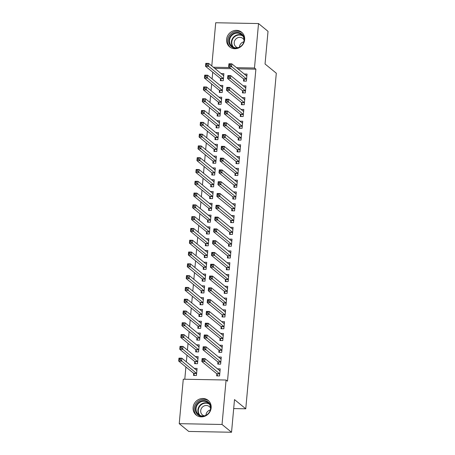 <?xml version="1.0" encoding="UTF-8"?>
<svg xmlns="http://www.w3.org/2000/svg" width="455" height="455" viewBox="0 0 455 455"><rect width="100%" height="100%" fill="white"/><g stroke="black" fill="none" stroke-linecap="round" stroke-linejoin="round"><path stroke-width="0.68" d="M244.654 39.716A9.47 8.781 129.3 0 1 238.972 47.82A9.47 8.781 129.3 0 1 229.633 46.871A9.47 8.781 129.3 0 1 226.607 39.375A9.47 8.781 129.3 0 1 232.289 31.264A9.47 8.781 129.3 0 1 241.628 32.22A9.47 8.781 129.3 0 1 244.654 39.716M211.154 407.851A9.47 8.781 129.3 0 1 205.467 415.955A9.47 8.781 129.3 0 1 196.128 415.005A9.47 8.781 129.3 0 1 193.102 407.509A9.47 8.781 129.3 0 1 198.784 399.405A9.47 8.781 129.3 0 1 208.128 400.354A9.47 8.781 129.3 0 1 211.154 407.851M212.73 72.191L212.121 78.886M211.655 83.987L211.046 90.676M210.585 95.778L209.971 102.466M209.51 107.568L208.902 114.256M208.435 119.358L207.827 126.052M207.361 131.154L206.752 137.842M206.291 142.944L205.683 149.632M205.216 154.734L204.608 161.423M204.141 166.524L203.533 173.219M203.072 178.32L202.464 185.009M201.997 190.11L201.389 196.799M200.922 201.901L200.314 208.589M199.853 213.691L199.244 220.385M198.778 225.487L198.17 232.175M197.703 237.277L197.095 243.965M196.634 249.067L196.025 255.755M195.559 260.857L194.95 267.551M194.484 272.653L193.875 279.342M193.415 284.443L192.806 291.132M192.34 296.233L191.731 302.922M191.265 308.024L190.656 314.718M190.196 319.82L189.587 326.508M189.121 331.61L188.512 338.298M188.046 343.4L187.437 350.088M186.977 355.19L186.362 361.884M185.902 366.986L184.787 379.242M211.785 65.941L215.715 22.75L258.525 23.558L254.481 68.011L236.509 67.676M258.525 23.558L268.023 31.332L265.049 63.996L276.304 73.215L245.763 408.806L234.507 399.587L231.538 432.25L188.728 431.442L179.23 423.668L183.274 379.214L226.084 380.016L222.04 424.475L179.23 423.668M233.688 408.579L245.763 408.806M219.464 90.545L219.287 92.45L222.182 92.507L222.825 85.432L220.055 85.381M242.6 90.977L242.43 92.888L245.319 92.945L245.962 85.87L243.192 85.813M217.314 114.125L217.143 116.036L220.032 116.088L220.681 109.012L217.905 108.961M240.456 114.563L240.28 116.469L243.175 116.525L243.817 109.45L241.048 109.399M215.169 137.711L214.993 139.617L217.888 139.674L218.531 132.598L215.761 132.547M238.306 138.144L238.136 140.055L241.031 140.112L241.673 133.036L238.898 132.979M213.025 161.292L212.849 163.203L215.744 163.254L216.387 156.179L213.617 156.128M236.162 161.73L235.991 163.641L238.881 163.692L239.523 156.617L236.754 156.565M210.875 184.878L210.705 186.783L213.594 186.84L214.237 179.765L211.467 179.714M234.018 185.31L233.842 187.221L236.737 187.278L237.379 180.203L234.609 180.146M208.731 208.458L208.555 210.369L211.45 210.42L212.093 203.345L209.323 203.294M231.868 208.896L231.697 210.807L234.587 210.858L235.235 203.783L232.46 203.732M206.581 232.044L206.411 233.95L209.306 234.006L209.948 226.931L207.173 226.88M229.724 232.477L229.548 234.388L232.442 234.444L233.085 227.369L230.315 227.318M204.437 255.625L204.267 257.536L207.156 257.587L207.798 250.517L205.029 250.46M227.58 256.063L227.403 257.974L230.298 258.025L230.941 250.95L228.171 250.898M202.293 279.211L202.117 281.116L205.012 281.173L205.654 274.098L202.885 274.046M225.43 279.643L225.259 281.554L228.148 281.611L228.797 274.536L226.021 274.484M200.143 302.791L199.972 304.702L202.862 304.759L203.51 297.684L200.735 297.627M223.286 303.229L223.109 305.14L226.004 305.191L226.647 298.116L223.877 298.065M197.999 326.377L197.823 328.283L200.718 328.339L201.36 321.264L198.59 321.213M221.141 326.815L220.965 328.72L223.86 328.777L224.503 321.702L221.733 321.651M195.855 349.958L195.678 351.869L198.573 351.925L199.216 344.85L196.446 344.793M218.992 350.396L218.821 352.307L221.71 352.358L222.353 345.282L219.583 345.231M193.705 373.544L193.534 375.449L196.423 375.506L197.072 368.431L194.296 368.379M216.847 373.982L216.671 375.887L219.566 375.944L220.209 368.868L217.439 368.817M226.084 380.016L227.494 381.171L255.886 69.166L237.919 68.824M231.066 68.694L214.777 68.386M217.922 362.186L217.746 364.097L220.641 364.148L221.284 357.078L218.508 357.021M194.78 361.753L194.603 363.659L197.498 363.716L198.141 356.64L195.371 356.589M220.066 338.605L219.89 340.511L222.785 340.567L223.428 333.492L220.658 333.441M196.924 338.167L196.753 340.078L199.643 340.13L200.291 333.054L197.515 333.003M222.211 315.019L222.04 316.93L224.929 316.981L225.578 309.906L222.802 309.855M199.074 314.587L198.898 316.492L201.792 316.549L202.435 309.474L199.665 309.423M224.361 291.439L224.184 293.344L227.079 293.401L227.722 286.326L224.952 286.275M201.218 291.001L201.047 292.912L203.937 292.963L204.579 285.888L201.81 285.837M226.505 267.853L226.328 269.764L229.223 269.815L229.866 262.74L227.096 262.689M203.362 267.421L203.192 269.326L206.081 269.383L206.729 262.308L203.954 262.256M228.649 244.272L228.478 246.178L231.368 246.235L232.016 239.159L229.24 239.108M205.512 243.835L205.336 245.745L208.231 245.797L208.873 238.721L206.104 238.67M230.799 220.686L230.622 222.597L233.517 222.649L234.16 215.573L231.39 215.522M207.656 220.254L207.486 222.159L210.375 222.216L211.018 215.141L208.248 215.09M232.943 197.106L232.772 199.011L235.662 199.068L236.304 191.993L233.534 191.942M209.806 196.668L209.63 198.579L212.525 198.63L213.167 191.555L210.392 191.504M235.087 173.52L234.917 175.431L237.806 175.482L238.454 168.407L235.679 168.356M211.95 173.082L211.774 174.993L214.669 175.05L215.312 167.975L212.542 167.923M237.237 149.94L237.061 151.845L239.956 151.902L240.598 144.826L237.828 144.775M214.095 149.502L213.924 151.413L216.813 151.464L217.456 144.389L214.686 144.337M239.381 126.353L239.211 128.264L242.1 128.316L242.743 121.24L239.973 121.189M216.244 125.916L216.068 127.827L218.963 127.883L219.606 120.808L216.836 120.751M241.531 102.773L241.355 104.678L244.25 104.735L244.892 97.66L242.117 97.609M218.389 102.335L218.212 104.246L221.107 104.297L221.75 97.222L218.98 97.171M243.675 79.187L243.499 81.098L246.394 81.149L247.037 74.074L244.267 74.023M220.533 78.749L220.362 80.66L223.251 80.717L223.9 73.642L221.124 73.585M229.661 67.545L213.372 67.238M231.538 432.25L222.04 424.475M255.886 69.166L254.481 68.011M219.156 370.222L220.083 370.239M217.626 375.904L216.802 373.868A1.211 0.37 91.1 0 0 216.677 373.674L201.832 361.52L202.105 358.574L204.995 358.625L219.839 370.779A1.211 0.37 91.1 0 0 219.924 370.814A1.211 0.37 91.1 0 0 219.975 370.802L220.038 370.774M203.59 359.12L204.995 358.625L204.727 361.571L201.832 361.52L202.327 360.275L203.482 360.297L203.59 359.12L202.435 359.097L202.327 360.275M219.737 374.033L219.691 373.919A1.211 0.37 91.1 0 0 219.572 373.731L203.482 360.297M202.105 358.574L202.435 359.097M196.947 369.801L196.014 369.784M196.896 370.342L196.839 370.37A1.211 0.37 -88.9 0 1 196.782 370.381A1.211 0.37 -88.9 0 1 196.696 370.347L181.858 358.187L181.585 361.139L178.696 361.082L193.54 373.236A1.211 0.37 -88.9 0 1 193.659 373.43L194.484 375.472M179.185 359.842L178.696 361.082L178.963 358.136L181.858 358.187L179.293 358.659L179.185 359.842L180.345 359.865L180.453 358.682M180.345 359.865L196.429 373.293A1.211 0.37 -88.9 0 1 196.554 373.487L196.6 373.595M179.293 358.659L178.963 358.136M220.226 358.426L221.158 358.449M218.701 364.114L217.877 362.078A1.211 0.37 91.1 0 0 217.752 361.884L202.907 349.73L203.175 346.778L206.069 346.835L220.914 358.989A1.211 0.37 91.1 0 0 220.993 359.023A1.211 0.37 91.1 0 0 221.05 359.012L221.107 358.984M204.665 347.33L206.069 346.835L205.802 349.781L202.907 349.73L203.396 348.485L204.557 348.507L204.665 347.33L203.504 347.307L203.396 348.485M220.811 362.243L220.766 362.129A1.211 0.37 91.1 0 0 220.641 361.935L204.557 348.507M203.175 346.778L203.504 347.307M221.301 346.636L222.233 346.653M219.771 352.324L218.946 350.282A1.211 0.37 91.1 0 0 218.827 350.088L203.982 337.934L204.249 334.988L207.144 335.045L221.983 347.199A1.211 0.37 91.1 0 0 222.068 347.233A1.211 0.37 91.1 0 0 222.125 347.222L222.182 347.193M205.734 335.534L207.144 335.045L206.871 337.991L203.982 337.934L204.471 336.694L205.632 336.717L205.734 335.534L204.579 335.517L204.471 336.694M221.886 350.452L221.841 350.339A1.211 0.37 91.1 0 0 221.716 350.145L205.632 336.717M204.249 334.988L204.579 335.517M198.016 358.011L197.089 357.994M197.97 358.546L197.908 358.574A1.211 0.37 -88.9 0 1 197.857 358.586A1.211 0.37 -88.9 0 1 197.771 358.551L182.927 346.397L182.66 349.349L179.77 349.292L194.609 361.446A1.211 0.37 -88.9 0 1 194.734 361.64L195.559 363.676M180.26 348.047L179.77 349.292L180.038 346.346L182.927 346.397L180.368 346.869L180.26 348.047L181.414 348.069L181.522 346.892M181.414 348.069L197.504 361.503A1.211 0.37 -88.9 0 1 197.629 361.697L197.675 361.805M180.368 346.869L180.038 346.346M199.091 346.221L198.158 346.198M199.04 346.755L198.983 346.784A1.211 0.37 -88.9 0 1 198.932 346.795A1.211 0.37 -88.9 0 1 198.846 346.761L184.002 334.607L183.735 337.553L180.84 337.502L195.684 349.656A1.211 0.37 -88.9 0 1 195.809 349.849L196.634 351.886M181.335 336.256L180.84 337.502L181.107 334.55L184.002 334.607L181.437 335.079L181.335 336.256L182.489 336.279L182.597 335.102M182.489 336.279L198.579 349.707A1.211 0.37 -88.9 0 1 198.698 349.901L198.744 350.014M181.437 335.079L181.107 334.55M206.433 415.426A8.196 7.598 129.3 0 1 198.579 415.307A8.196 7.598 129.3 0 1 196.708 404.381A8.196 7.598 129.3 0 1 207.645 401.668A8.196 7.598 129.3 0 1 210.574 410.37M199.091 414.943A7.587 7.035 -50.7 0 0 208.981 412.765A7.587 7.035 -50.7 0 0 208.094 402.76A7.587 7.035 -50.7 0 0 207.486 402.317A7.587 7.035 -50.7 0 0 197.595 404.495A7.587 7.035 -50.7 0 0 198.482 414.499A7.587 7.035 -50.7 0 0 199.091 414.943M210.551 408.186A5.403 5.011 -50.7 0 0 209.277 406.554A5.403 5.011 -50.7 0 0 208.845 406.235A5.403 5.011 -50.7 0 0 201.804 407.788A5.403 5.011 -50.7 0 0 202.429 414.914A5.403 5.011 -50.7 0 0 202.867 415.227A5.403 5.011 -50.7 0 0 204.284 415.836M208.879 401.054A9.407 8.725 -50.7 0 0 208.316 400.656A9.407 8.725 -50.7 0 0 196.133 403.249A9.407 8.725 -50.7 0 0 196.958 415.603M205.967 415.261A5.403 5.011 129.3 0 1 210.318 409.949M239.933 47.292A8.196 7.598 129.3 0 1 232.084 47.172A8.196 7.598 129.3 0 1 230.213 36.241A8.196 7.598 129.3 0 1 241.144 33.533A8.196 7.598 129.3 0 1 244.079 42.235M232.596 46.808A7.587 7.035 -50.7 0 0 242.487 44.63A7.587 7.035 -50.7 0 0 241.599 34.626A7.587 7.035 -50.7 0 0 240.985 34.182A7.587 7.035 -50.7 0 0 231.094 36.36A7.587 7.035 -50.7 0 0 231.982 46.364A7.587 7.035 -50.7 0 0 232.596 46.808M244.051 40.051A5.403 5.011 -50.7 0 0 242.782 38.419A5.403 5.011 -50.7 0 0 242.344 38.101A5.403 5.011 -50.7 0 0 235.303 39.653A5.403 5.011 -50.7 0 0 235.935 46.774A5.403 5.011 -50.7 0 0 236.373 47.092A5.403 5.011 -50.7 0 0 237.789 47.701M242.379 32.914A9.407 8.725 -50.7 0 0 241.815 32.521A9.407 8.725 -50.7 0 0 229.633 35.115A9.407 8.725 -50.7 0 0 230.463 47.468M239.472 47.127A5.403 5.011 129.3 0 1 243.817 41.814M222.376 334.846L223.303 334.863M220.846 340.533L220.021 338.492A1.211 0.37 91.1 0 0 219.896 338.298L205.051 326.144L205.324 323.198L208.214 323.249L223.058 335.403A1.211 0.37 91.1 0 0 223.143 335.443A1.211 0.37 91.1 0 0 223.195 335.426L223.257 335.403M206.809 323.744L208.214 323.249L207.946 326.201L205.051 326.144L205.546 324.904L206.701 324.921L206.809 323.744L205.654 323.721L205.546 324.904M222.956 338.656L222.916 338.548A1.211 0.37 91.1 0 0 222.791 338.355L206.701 324.921M205.324 323.198L205.654 323.721M223.445 323.056L224.378 323.073M221.921 328.738L221.096 326.701A1.211 0.37 91.1 0 0 220.971 326.508L206.126 314.354L206.394 311.408L209.289 311.459L224.133 323.613A1.211 0.37 91.1 0 0 224.213 323.647A1.211 0.37 91.1 0 0 224.269 323.636L224.326 323.607M207.884 311.954L209.289 311.459L209.021 314.405L206.126 314.354L206.615 313.108L207.776 313.131L207.884 311.954L206.724 311.931L206.615 313.108M224.031 326.866L223.985 326.753A1.211 0.37 91.1 0 0 223.86 326.565L207.776 313.131M206.394 311.408L206.724 311.931M200.166 334.425L199.233 334.408M200.115 334.965L200.058 334.994A1.211 0.37 -88.9 0 1 200.001 335.005A1.211 0.37 -88.9 0 1 199.916 334.971L185.077 322.817L184.81 325.763L181.915 325.706L196.759 337.866A1.211 0.37 -88.9 0 1 196.879 338.054L197.703 340.095M182.404 324.466L181.915 325.706L182.182 322.76L185.077 322.817L182.512 323.289L182.404 324.466L183.564 324.489L183.672 323.306M183.564 324.489L199.648 337.917A1.211 0.37 -88.9 0 1 199.773 338.111L199.819 338.224M182.512 323.289L182.182 322.76M201.235 322.635L200.308 322.618M201.19 323.175L201.133 323.198A1.211 0.37 -88.9 0 1 201.076 323.215A1.211 0.37 -88.9 0 1 200.991 323.181L186.146 311.021L185.879 313.973L182.99 313.916L197.828 326.07A1.211 0.37 -88.9 0 1 197.953 326.263L198.778 328.305M183.479 312.676L182.99 313.916L183.257 310.97L186.146 311.021L183.587 311.493L183.479 312.676L184.633 312.699L184.741 311.516M184.633 312.699L200.723 326.127A1.211 0.37 -88.9 0 1 200.848 326.32L200.894 326.428M183.587 311.493L183.257 310.97M224.52 311.26L225.452 311.277M222.99 316.947L222.165 314.911A1.211 0.37 91.1 0 0 222.046 314.718L207.201 302.564L207.469 299.612L210.364 299.669L225.202 311.823A1.211 0.37 91.1 0 0 225.288 311.857A1.211 0.37 91.1 0 0 225.344 311.846L225.401 311.817M208.953 300.163L210.364 299.669L210.091 302.615L207.201 302.564L207.69 301.318L208.851 301.341L208.953 300.163L207.798 300.141L207.69 301.318M225.106 315.076L225.06 314.962A1.211 0.37 91.1 0 0 224.935 314.769L208.851 301.341M207.469 299.612L207.798 300.141M202.31 310.845L201.377 310.828M202.259 311.379L202.202 311.408A1.211 0.37 -88.9 0 1 202.151 311.419A1.211 0.37 -88.9 0 1 202.065 311.385L187.221 299.231L186.954 302.177L184.059 302.126L198.903 314.28A1.211 0.37 -88.9 0 1 199.028 314.473L199.853 316.509M184.554 300.88L184.059 302.126L184.326 299.18L187.221 299.231L184.656 299.703L184.554 300.88L185.708 300.903L185.816 299.726M185.708 300.903L201.798 314.337A1.211 0.37 -88.9 0 1 201.918 314.53L201.963 314.638M184.656 299.703L184.326 299.18M225.595 299.47L226.522 299.487M224.065 305.157L223.24 303.115A1.211 0.37 91.1 0 0 223.115 302.922L208.276 290.768L208.544 287.822L211.433 287.879L226.277 300.033A1.211 0.37 91.1 0 0 226.362 300.067A1.211 0.37 91.1 0 0 226.414 300.055L226.476 300.027M210.028 288.368L211.433 287.879L211.165 290.825L208.276 290.768L208.765 289.528L209.92 289.551L210.028 288.368L208.873 288.351L208.765 289.528M226.18 303.286L226.135 303.172A1.211 0.37 91.1 0 0 226.01 302.979L209.92 289.551M208.544 287.822L208.873 288.351M203.385 299.054L202.452 299.032M203.334 299.589L203.277 299.617A1.211 0.37 -88.9 0 1 203.22 299.629A1.211 0.37 -88.9 0 1 203.135 299.595L188.296 287.441L188.029 290.387L185.134 290.336L199.978 302.49A1.211 0.37 -88.9 0 1 200.098 302.683L200.922 304.719M185.623 289.09L185.134 290.336L185.401 287.384L188.296 287.441L185.731 287.913L185.623 289.09L186.783 289.113L186.891 287.935M186.783 289.113L202.867 302.541A1.211 0.37 -88.9 0 1 202.993 302.734L203.038 302.848M185.731 287.913L185.401 287.384M226.664 287.679L227.597 287.696M225.14 293.367L224.315 291.325A1.211 0.37 91.1 0 0 224.19 291.132L209.345 278.978L209.613 276.031L212.508 276.083L227.352 288.237A1.211 0.37 91.1 0 0 227.437 288.277A1.211 0.37 91.1 0 0 227.489 288.26L227.545 288.237M211.103 276.577L212.508 276.083L212.24 279.034L209.345 278.978L209.84 277.738L210.995 277.755L211.103 276.577L209.943 276.555L209.84 277.738M227.25 291.49L227.204 291.382A1.211 0.37 91.1 0 0 227.085 291.189L210.995 277.755M209.613 276.031L209.943 276.555M204.454 287.259L203.527 287.241M204.409 287.799L204.352 287.827A1.211 0.37 -88.9 0 1 204.295 287.839A1.211 0.37 -88.9 0 1 204.21 287.805L189.365 275.65L189.098 278.596L186.209 278.54L201.047 290.7A1.211 0.37 -88.9 0 1 201.173 290.887L201.997 292.929M186.698 277.3L186.209 278.54L186.476 275.594L189.365 275.65L186.806 276.122L186.698 277.3L187.852 277.322L187.96 276.139M187.852 277.322L203.942 290.751A1.211 0.37 -88.9 0 1 204.067 290.944L204.113 291.058M186.806 276.122L186.476 275.594M227.739 275.889L228.672 275.906M226.209 281.571L225.384 279.535A1.211 0.37 91.1 0 0 225.265 279.342L210.42 267.187L210.688 264.241L213.583 264.292L228.421 276.447A1.211 0.37 91.1 0 0 228.507 276.481A1.211 0.37 91.1 0 0 228.564 276.469L228.62 276.441M212.178 264.787L213.583 264.292L213.31 267.239L210.42 267.187L210.91 265.942L212.07 265.965L212.178 264.787L211.018 264.764L210.91 265.942M228.325 279.7L228.279 279.586A1.211 0.37 91.1 0 0 228.154 279.398L212.07 265.965M210.688 264.241L211.018 264.764M205.529 275.468L204.596 275.451M205.478 276.009L205.421 276.031A1.211 0.37 -88.9 0 1 205.37 276.048A1.211 0.37 -88.9 0 1 205.285 276.014L190.44 263.854L190.173 266.806L187.278 266.749L202.122 278.904A1.211 0.37 -88.9 0 1 202.248 279.097L203.072 281.139M187.773 265.51L187.278 266.749L187.551 263.803L190.44 263.854L187.881 264.327L187.773 265.51L188.927 265.532L189.035 264.349M188.927 265.532L205.017 278.961A1.211 0.37 -88.9 0 1 205.137 279.154L205.182 279.262M187.881 264.327L187.551 263.803M228.814 264.093L229.741 264.11M227.284 269.781L226.459 267.745A1.211 0.37 91.1 0 0 226.334 267.551L211.495 255.397L211.763 252.445L214.652 252.502L229.496 264.656A1.211 0.37 91.1 0 0 229.582 264.691A1.211 0.37 91.1 0 0 229.638 264.679L229.695 264.651M213.247 252.997L214.652 252.502L214.385 255.448L211.495 255.397L211.984 254.152L213.139 254.174L213.247 252.997L212.093 252.974L211.984 254.152M229.4 267.91L229.354 267.796A1.211 0.37 91.1 0 0 229.229 267.603L213.139 254.174M211.763 252.445L212.093 252.974M206.604 263.678L205.671 263.661M206.553 264.213L206.496 264.241A1.211 0.37 -88.9 0 1 206.439 264.253A1.211 0.37 -88.9 0 1 206.354 264.219L191.515 252.064L191.248 255.01L188.353 254.959L203.197 267.113A1.211 0.37 -88.9 0 1 203.317 267.307L204.147 269.343M188.842 253.714L188.353 254.959L188.62 252.013L191.515 252.064L188.95 252.536L188.842 253.714L190.002 253.736L190.11 252.559M190.002 253.736L206.087 267.17A1.211 0.37 -88.9 0 1 206.212 267.358L206.257 267.472M188.95 252.536L188.62 252.013M229.883 252.303L230.816 252.32M228.359 257.991L227.534 255.949A1.211 0.37 91.1 0 0 227.409 255.755L212.565 243.601L212.832 240.655L215.727 240.712L230.571 252.866A1.211 0.37 91.1 0 0 230.657 252.9A1.211 0.37 91.1 0 0 230.708 252.889L230.765 252.861M214.322 241.201L215.727 240.712L215.46 243.658L212.565 243.601L213.059 242.361L214.214 242.384L214.322 241.201L213.162 241.184L213.059 242.361M230.469 256.119L230.423 256.006A1.211 0.37 91.1 0 0 230.304 255.812L214.214 242.384M212.832 240.655L213.162 241.184M207.673 251.882L206.746 251.865M207.628 252.423L207.571 252.451A1.211 0.37 -88.9 0 1 207.514 252.462A1.211 0.37 -88.9 0 1 207.429 252.428L192.584 240.274L192.317 243.22L189.428 243.169L204.267 255.323A1.211 0.37 -88.9 0 1 204.392 255.517L205.216 257.553M189.917 241.923L189.428 243.169L189.695 240.217L192.584 240.274L190.025 240.746L189.917 241.923L191.072 241.946L191.18 240.769M191.072 241.946L207.161 255.374A1.211 0.37 -88.9 0 1 207.287 255.568L207.332 255.682M190.025 240.746L189.695 240.217M230.958 240.513L231.891 240.53M229.428 246.195L228.603 244.159A1.211 0.37 91.1 0 0 228.484 243.965L213.64 231.811L213.907 228.865L216.802 228.916L231.64 241.07A1.211 0.37 91.1 0 0 231.726 241.11A1.211 0.37 91.1 0 0 231.783 241.093L231.84 241.07M215.397 229.411L216.802 228.916L216.535 231.868L213.64 231.811L214.129 230.571L215.289 230.588L215.397 229.411L214.237 229.388L214.129 230.571M231.544 244.324L231.498 244.216A1.211 0.37 91.1 0 0 231.373 244.022L215.289 230.588M213.907 228.865L214.237 229.388M208.748 240.092L207.816 240.075M208.697 240.632L208.64 240.661A1.211 0.37 -88.9 0 1 208.589 240.672A1.211 0.37 -88.9 0 1 208.504 240.638L193.659 228.484L193.392 231.43L190.497 231.373L205.341 243.527A1.211 0.37 -88.9 0 1 205.467 243.721L206.291 245.763M190.992 230.133L190.497 231.373L190.77 228.427L193.659 228.484L191.1 228.956L190.992 230.133L192.146 230.156L192.255 228.973M192.146 230.156L208.236 243.584A1.211 0.37 -88.9 0 1 208.356 243.778L208.401 243.891M191.1 228.956L190.77 228.427M232.033 228.723L232.96 228.74M230.503 234.405L229.678 232.368A1.211 0.37 91.1 0 0 229.553 232.175L214.714 220.021L214.982 217.069L217.871 217.126L232.715 229.28A1.211 0.37 91.1 0 0 232.801 229.314A1.211 0.37 91.1 0 0 232.858 229.303L232.914 229.274M216.466 217.621L217.871 217.126L217.604 220.072L214.714 220.021L215.204 218.775L216.358 218.798L216.466 217.621L215.312 217.598L215.204 218.775M232.619 232.533L232.573 232.42A1.211 0.37 91.1 0 0 232.448 232.226L216.358 218.798M214.982 217.069L215.312 217.598M209.823 228.302L208.89 228.285M209.772 228.842L209.715 228.865A1.211 0.37 -88.9 0 1 209.658 228.882A1.211 0.37 -88.9 0 1 209.579 228.842L194.734 216.688L194.467 219.64L191.572 219.583L206.416 231.737A1.211 0.37 -88.9 0 1 206.542 231.931L207.366 233.972M192.061 218.343L191.572 219.583L191.839 216.637L194.734 216.688L192.169 217.16L192.061 218.343L193.221 218.36L193.329 217.183M193.221 218.36L209.306 231.794A1.211 0.37 -88.9 0 1 209.431 231.987L209.476 232.095M192.169 217.16L191.839 216.637M233.102 216.927L234.035 216.944M231.578 222.614L230.753 220.578A1.211 0.37 91.1 0 0 230.628 220.385L215.784 208.231L216.051 205.279L218.946 205.336L233.79 217.49A1.211 0.37 91.1 0 0 233.876 217.524A1.211 0.37 91.1 0 0 233.927 217.513L233.984 217.484M217.541 205.831L218.946 205.336L218.679 208.282L215.784 208.231L216.279 206.985L217.433 207.008L217.541 205.831L216.381 205.808L216.279 206.985M233.688 220.743L233.642 220.63A1.211 0.37 91.1 0 0 233.523 220.436L217.433 207.008M216.051 205.279L216.381 205.808M210.892 216.512L209.965 216.495M210.847 217.046L210.79 217.075A1.211 0.37 -88.9 0 1 210.733 217.086A1.211 0.37 -88.9 0 1 210.648 217.052L195.804 204.898L195.536 207.844L192.647 207.793L207.486 219.947A1.211 0.37 -88.9 0 1 207.611 220.14L208.435 222.176M193.136 206.547L192.647 207.793L192.914 204.847L195.804 204.898L193.244 205.37L193.136 206.547L194.296 206.57L194.399 205.393M194.296 206.57L210.381 220.004A1.211 0.37 -88.9 0 1 210.506 220.192L210.551 220.305M193.244 205.37L192.914 204.847M234.177 205.137L235.11 205.154M232.647 210.824L231.822 208.782A1.211 0.37 91.1 0 0 231.703 208.589L216.859 196.435L217.126 193.489L220.021 193.546L234.86 205.7A1.211 0.37 91.1 0 0 234.945 205.734A1.211 0.37 91.1 0 0 235.002 205.723L235.059 205.694M218.616 194.035L220.021 193.546L219.754 196.492L216.859 196.435L217.348 195.195L218.508 195.218L218.616 194.035L217.456 194.012L217.348 195.195M234.763 208.953L234.717 208.839A1.211 0.37 91.1 0 0 234.592 208.646L218.508 195.218M217.126 193.489L217.456 194.012M211.967 204.716L211.035 204.699M211.922 205.256L211.859 205.285A1.211 0.37 -88.9 0 1 211.808 205.296A1.211 0.37 -88.9 0 1 211.723 205.262L196.879 193.108L196.611 196.054L193.716 196.003L208.561 208.157A1.211 0.37 -88.9 0 1 208.686 208.35L209.51 210.386M194.211 194.757L193.716 196.003L193.989 193.051L196.879 193.108L194.319 193.58L194.211 194.757L195.366 194.78L195.474 193.602M195.366 194.78L211.456 208.208A1.211 0.37 -88.9 0 1 211.575 208.401L211.62 208.515M194.319 193.58L193.989 193.051M235.252 193.347L236.179 193.364M233.722 199.028L232.897 196.992A1.211 0.37 91.1 0 0 232.772 196.799L217.934 184.645L218.201 181.699L221.09 181.75L235.935 193.904A1.211 0.37 91.1 0 0 236.02 193.938A1.211 0.37 91.1 0 0 236.077 193.927L236.134 193.904M219.685 182.245L221.09 181.75L220.823 184.702L217.934 184.645L218.423 183.405L219.577 183.422L219.685 182.245L218.531 182.222L218.423 183.405M235.838 197.157L235.792 197.049A1.211 0.37 91.1 0 0 235.667 196.856L219.577 183.422M218.201 181.699L218.531 182.222M213.042 192.926L212.11 192.909M212.991 193.466L212.934 193.494A1.211 0.37 -88.9 0 1 212.877 193.506A1.211 0.37 -88.9 0 1 212.798 193.472L197.953 181.317L197.686 184.264L194.791 184.207L209.636 196.361A1.211 0.37 -88.9 0 1 209.761 196.554L210.585 198.596M195.28 182.967L194.791 184.207L195.058 181.261L197.953 181.317L195.388 181.79L195.28 182.967L196.441 182.99L196.549 181.807M196.441 182.99L212.525 196.418A1.211 0.37 -88.9 0 1 212.65 196.611L212.695 196.725M195.388 181.79L195.058 181.261M236.321 181.556L237.254 181.573M234.797 187.238L233.972 185.202A1.211 0.37 91.1 0 0 233.847 185.009L219.003 172.855L219.276 169.903L222.165 169.96L237.01 182.114A1.211 0.37 91.1 0 0 237.095 182.148A1.211 0.37 91.1 0 0 237.146 182.136L237.203 182.108M220.76 170.454L222.165 169.96L221.898 172.906L219.003 172.855L219.498 171.609L220.652 171.632L220.76 170.454L219.606 170.432L219.498 171.609M236.907 185.367L236.862 185.253A1.211 0.37 91.1 0 0 236.742 185.06L220.652 171.632M219.276 169.903L219.606 170.432M214.117 181.136L213.185 181.118M214.066 181.676L214.009 181.699A1.211 0.37 -88.9 0 1 213.952 181.716A1.211 0.37 -88.9 0 1 213.867 181.676L199.028 169.522L198.755 172.473L195.866 172.417L210.71 184.571A1.211 0.37 -88.9 0 1 210.83 184.764L211.655 186.8M196.355 171.177L195.866 172.417L196.133 169.47L199.028 169.522L196.463 169.994L196.355 171.177L197.515 171.194L197.618 170.016M197.515 171.194L213.6 184.628A1.211 0.37 -88.9 0 1 213.725 184.821L213.77 184.929M196.463 169.994L196.133 169.47M237.396 169.761L238.329 169.778M235.872 175.448L235.042 173.412A1.211 0.37 91.1 0 0 234.922 173.219L220.078 161.064L220.345 158.112L223.24 158.169L238.084 170.324A1.211 0.37 91.1 0 0 238.164 170.358A1.211 0.37 91.1 0 0 238.221 170.346L238.278 170.318M221.835 158.664L223.24 158.169L222.973 161.115L220.078 161.064L220.567 159.819L221.727 159.841L221.835 158.664L220.675 158.641L220.567 159.819M237.982 173.577L237.937 173.463A1.211 0.37 91.1 0 0 237.811 173.27L221.727 159.841M220.345 158.112L220.675 158.641M215.187 169.345L214.26 169.328M215.141 169.88L215.079 169.908A1.211 0.37 -88.9 0 1 215.027 169.92A1.211 0.37 -88.9 0 1 214.942 169.886L200.098 157.731L199.83 160.678L196.935 160.626L211.78 172.781A1.211 0.37 -88.9 0 1 211.905 172.974L212.73 175.01M197.43 159.381L196.935 160.626L197.208 157.675L200.098 157.731L197.538 158.204L197.43 159.381L198.585 159.404L198.693 158.226M198.585 159.404L214.675 172.837A1.211 0.37 -88.9 0 1 214.794 173.025L214.84 173.139M197.538 158.204L197.208 157.675M238.471 157.97L239.398 157.987M236.941 163.658L236.117 161.616A1.211 0.37 91.1 0 0 235.991 161.423L221.153 149.268L221.42 146.322L224.309 146.379L239.154 158.533A1.211 0.37 91.1 0 0 239.239 158.567A1.211 0.37 91.1 0 0 239.296 158.556L239.353 158.528M222.905 146.868L224.309 146.379L224.042 149.325L221.153 149.268L221.642 148.029L222.796 148.051L222.905 146.868L221.75 146.846L221.642 148.029M239.057 161.781L239.011 161.673A1.211 0.37 91.1 0 0 238.886 161.48L222.796 148.051M221.42 146.322L221.75 146.846M216.261 157.549L215.329 157.532M216.21 158.09L216.153 158.118A1.211 0.37 -88.9 0 1 216.097 158.13A1.211 0.37 -88.9 0 1 216.017 158.095L201.173 145.941L200.905 148.887L198.01 148.836L212.855 160.99A1.211 0.37 -88.9 0 1 212.98 161.184L213.804 163.22M198.499 147.591L198.01 148.836L198.278 145.884L201.173 145.941L198.607 146.413L198.499 147.591L199.66 147.613L199.768 146.436M199.66 147.613L215.744 161.042A1.211 0.37 -88.9 0 1 215.869 161.235L215.915 161.349M198.607 146.413L198.278 145.884M239.54 146.18L240.473 146.197M238.016 151.862L237.191 149.826A1.211 0.37 91.1 0 0 237.066 149.632L222.222 137.478L222.495 134.532L225.384 134.583L240.229 146.737A1.211 0.37 91.1 0 0 240.314 146.772A1.211 0.37 91.1 0 0 240.365 146.76L240.428 146.732M223.979 135.078L225.384 134.583L225.117 137.535L222.222 137.478L222.717 136.238L223.871 136.255L223.979 135.078L222.825 135.055L222.717 136.238M240.126 149.991L240.081 149.883A1.211 0.37 91.1 0 0 239.961 149.689L223.871 136.255M222.495 134.532L222.825 135.055M217.336 145.759L216.404 145.742M217.285 146.3L217.228 146.328A1.211 0.37 -88.9 0 1 217.171 146.339A1.211 0.37 -88.9 0 1 217.086 146.305L202.248 134.151L201.975 137.097L199.085 137.04L213.93 149.194A1.211 0.37 -88.9 0 1 214.049 149.388L214.874 151.43M199.574 135.8L199.085 137.04L199.353 134.094L202.248 134.151L199.682 134.623L199.574 135.8L200.735 135.823L200.837 134.64M200.735 135.823L216.819 149.251A1.211 0.37 -88.9 0 1 216.944 149.445L216.989 149.558M199.682 134.623L199.353 134.094M240.615 134.39L241.548 134.407M239.091 140.072L238.266 138.036A1.211 0.37 91.1 0 0 238.141 137.842L223.297 125.688L223.564 122.736L226.459 122.793L241.304 134.947A1.211 0.37 91.1 0 0 241.383 134.981A1.211 0.37 91.1 0 0 241.44 134.97L241.497 134.942M225.054 123.288L226.459 122.793L226.192 125.739L223.297 125.688L223.786 124.442L224.946 124.465L225.054 123.288L223.894 123.265L223.786 124.442M241.201 138.201L241.156 138.087A1.211 0.37 91.1 0 0 241.031 137.893L224.946 124.465M223.564 122.736L223.894 123.265M218.406 133.969L217.479 133.952M218.36 134.509L218.298 134.532A1.211 0.37 -88.9 0 1 218.246 134.549A1.211 0.37 -88.9 0 1 218.161 134.509L203.317 122.355L203.049 125.307L200.16 125.25L214.999 137.404A1.211 0.37 -88.9 0 1 215.124 137.598L215.949 139.634M200.649 124.01L200.16 125.25L200.427 122.304L203.317 122.355L200.757 122.827L200.649 124.01L201.804 124.027L201.912 122.85M201.804 124.027L217.894 137.461A1.211 0.37 -88.9 0 1 218.019 137.655L218.059 137.763M200.757 122.827L200.427 122.304M241.69 122.594L242.617 122.611M240.16 128.282L239.336 126.24A1.211 0.37 91.1 0 0 239.211 126.052L224.372 113.892L224.639 110.946L227.528 111.003L242.373 123.157A1.211 0.37 91.1 0 0 242.458 123.191A1.211 0.37 91.1 0 0 242.515 123.18L242.572 123.151M226.124 111.498L227.528 111.003L227.261 113.949L224.372 113.892L224.861 112.652L226.021 112.675L226.124 111.498L224.969 111.475L224.861 112.652M242.276 126.41L242.231 126.297A1.211 0.37 91.1 0 0 242.106 126.103L226.021 112.675M224.639 110.946L224.969 111.475M219.481 122.179L218.548 122.162M219.429 122.713L219.373 122.742A1.211 0.37 -88.9 0 1 219.321 122.753A1.211 0.37 -88.9 0 1 219.236 122.719L204.392 110.565L204.124 113.511L201.229 113.46L216.074 125.614A1.211 0.37 -88.9 0 1 216.199 125.807L217.024 127.844M201.724 112.214L201.229 113.46L201.497 110.508L204.392 110.565L201.827 111.037L201.724 112.214L202.879 112.237L202.987 111.06M202.879 112.237L218.969 125.665A1.211 0.37 -88.9 0 1 219.088 125.859L219.134 125.972M201.827 111.037L201.497 110.508M242.765 110.804L243.692 110.821M241.235 116.491L240.411 114.45A1.211 0.37 91.1 0 0 240.286 114.256L225.441 102.102L225.714 99.156L228.603 99.207L243.448 111.367A1.211 0.37 91.1 0 0 243.533 111.401A1.211 0.37 91.1 0 0 243.584 111.39L243.647 111.361M227.199 99.702L228.603 99.207L228.336 102.159L225.441 102.102L225.936 100.862L227.09 100.885L227.199 99.702L226.044 99.679L225.936 100.862M243.345 114.615L243.3 114.506A1.211 0.37 91.1 0 0 243.18 114.313L227.09 100.885M225.714 99.156L226.044 99.679M220.556 110.383L219.623 110.366M220.504 110.923L220.447 110.952A1.211 0.37 -88.9 0 1 220.391 110.963A1.211 0.37 -88.9 0 1 220.305 110.929L205.467 98.775L205.194 101.721L202.304 101.67L217.149 113.824A1.211 0.37 -88.9 0 1 217.268 114.017L218.093 116.053M202.793 100.424L202.304 101.67L202.572 98.718L205.467 98.775L202.902 99.247L202.793 100.424L203.954 100.447L204.062 99.27M203.954 100.447L220.038 113.875A1.211 0.37 -88.9 0 1 220.163 114.069L220.209 114.182M202.902 99.247L202.572 98.718M243.835 99.014L244.767 99.031M242.31 104.696L241.486 102.659A1.211 0.37 91.1 0 0 241.36 102.466L226.516 90.312L226.783 87.366L229.678 87.417L244.523 99.571A1.211 0.37 91.1 0 0 244.602 99.605A1.211 0.37 91.1 0 0 244.659 99.594L244.716 99.565M228.274 87.912L229.678 87.417L229.411 90.369L226.516 90.312L227.005 89.066L228.165 89.089L228.274 87.912L227.113 87.889L227.005 89.066M244.42 102.824L244.375 102.716A1.211 0.37 91.1 0 0 244.25 102.523L228.165 89.089M226.783 87.366L227.113 87.889M221.625 98.593L220.698 98.576M221.579 99.133L221.517 99.162A1.211 0.37 -88.9 0 1 221.466 99.173A1.211 0.37 -88.9 0 1 221.38 99.139L206.536 86.985L206.269 89.931L203.379 89.874L218.218 102.028A1.211 0.37 -88.9 0 1 218.343 102.221L219.168 104.263M203.868 88.634L203.379 89.874L203.647 86.928L206.536 86.985L203.976 87.451L203.868 88.634L205.023 88.657L205.131 87.474M205.023 88.657L221.113 102.085A1.211 0.37 -88.9 0 1 221.238 102.278L221.284 102.392M203.976 87.451L203.647 86.928M244.909 87.218L245.842 87.241M243.38 92.905L242.555 90.869A1.211 0.37 91.1 0 0 242.435 90.676L227.591 78.522L227.858 75.57L230.753 75.627L245.592 87.781A1.211 0.37 91.1 0 0 245.677 87.815A1.211 0.37 91.1 0 0 245.734 87.804L245.791 87.775M229.343 76.121L230.753 75.627L230.48 78.573L227.591 78.522L228.08 77.276L229.24 77.299L229.343 76.121L228.188 76.099L228.08 77.276M245.495 91.034L245.45 90.92A1.211 0.37 91.1 0 0 245.325 90.727L229.24 77.299M227.858 75.57L228.188 76.099M222.7 86.803L221.767 86.786M222.649 87.337L222.592 87.366A1.211 0.37 -88.9 0 1 222.54 87.377A1.211 0.37 -88.9 0 1 222.455 87.343L207.611 75.189L207.344 78.141L204.449 78.084L219.293 90.238A1.211 0.37 -88.9 0 1 219.418 90.431L220.243 92.467M204.943 76.844L204.449 78.084L204.716 75.138L207.611 75.189L205.046 75.661L204.943 76.844L206.098 76.861L206.206 75.684M206.098 76.861L222.188 90.295A1.211 0.37 -88.9 0 1 222.307 90.488L222.353 90.596M205.046 75.661L204.716 75.138M245.984 75.428L246.911 75.445M244.454 81.115L243.63 79.073A1.211 0.37 91.1 0 0 243.505 78.886L228.66 66.726L228.933 63.78L231.822 63.836L246.667 75.991A1.211 0.37 91.1 0 0 246.752 76.025A1.211 0.37 91.1 0 0 246.803 76.013L246.866 75.985M230.418 64.326L231.822 63.836L231.555 66.783L228.66 66.726L229.155 65.486L230.31 65.509L230.418 64.326L229.263 64.309L229.155 65.486M246.564 79.244L246.525 79.13A1.211 0.37 91.1 0 0 246.4 78.937L230.31 65.509M228.933 63.78L229.263 64.309M223.775 75.012L222.842 74.995M223.724 75.547L223.667 75.575A1.211 0.37 -88.9 0 1 223.61 75.587A1.211 0.37 -88.9 0 1 223.524 75.553L208.686 63.399L208.413 66.345L205.524 66.293L220.368 78.448A1.211 0.37 -88.9 0 1 220.487 78.641L221.312 80.677M206.013 65.048L205.524 66.293L205.791 63.342L208.686 63.399L206.121 63.871L206.013 65.048L207.173 65.071L207.281 63.893M207.173 65.071L223.257 78.499A1.211 0.37 -88.9 0 1 223.382 78.692L223.428 78.806M206.121 63.871L205.791 63.342M219.691 373.919L216.802 373.868M219.572 373.731L216.677 373.674M193.54 373.236L196.429 373.293M193.659 373.43L196.554 373.487M220.766 362.129L217.877 362.078M220.641 361.935L217.752 361.884M221.841 350.339L218.946 350.282M221.716 350.145L218.827 350.088M194.609 361.446L197.504 361.503M194.734 361.64L197.629 361.697M195.684 349.656L198.579 349.707M195.809 349.849L198.698 349.901M209.391 404.194A7.337 6.802 -50.7 0 0 209.351 404.165A7.337 6.802 -50.7 0 0 200.012 405.979A7.337 6.802 -50.7 0 0 200.143 415.489M199.466 415.165A7.587 7.035 129.3 0 1 199.677 405.672A7.587 7.035 129.3 0 1 208.942 403.591M242.896 36.059A7.337 6.802 -50.7 0 0 242.856 36.03A7.337 6.802 -50.7 0 0 233.517 37.845A7.337 6.802 -50.7 0 0 233.642 47.354M232.966 47.03A7.587 7.035 129.3 0 1 233.182 37.538A7.587 7.035 129.3 0 1 242.447 35.456M222.916 338.548L220.021 338.492M222.791 338.355L219.896 338.298M223.985 326.753L221.096 326.701M223.86 326.565L220.971 326.508M196.759 337.866L199.648 337.917M196.879 338.054L199.773 338.111M197.828 326.07L200.723 326.127M197.953 326.263L200.848 326.32M225.06 314.962L222.165 314.911M224.935 314.769L222.046 314.718M198.903 314.28L201.798 314.337M199.028 314.473L201.918 314.53M226.135 303.172L223.24 303.115M226.01 302.979L223.115 302.922M199.978 302.49L202.867 302.541M200.098 302.683L202.993 302.734M227.204 291.382L224.315 291.325M227.085 291.189L224.19 291.132M201.047 290.7L203.942 290.751M201.173 290.887L204.067 290.944M228.279 279.586L225.384 279.535M228.154 279.398L225.265 279.342M202.122 278.904L205.017 278.961M202.248 279.097L205.137 279.154M229.354 267.796L226.459 267.745M229.229 267.603L226.334 267.551M203.197 267.113L206.087 267.17M203.317 267.307L206.212 267.358M230.423 256.006L227.534 255.949M230.304 255.812L227.409 255.755M204.267 255.323L207.161 255.374M204.392 255.517L207.287 255.568M231.498 244.216L228.603 244.159M231.373 244.022L228.484 243.965M205.341 243.527L208.236 243.584M205.467 243.721L208.356 243.778M232.573 232.42L229.678 232.368M232.448 232.226L229.553 232.175M206.416 231.737L209.306 231.794M206.542 231.931L209.431 231.987M233.642 220.63L230.753 220.578M233.523 220.436L230.628 220.385M207.486 219.947L210.381 220.004M207.611 220.14L210.506 220.192M234.717 208.839L231.822 208.782M234.592 208.646L231.703 208.589M208.561 208.157L211.456 208.208M208.686 208.35L211.575 208.401M235.792 197.049L232.897 196.992M235.667 196.856L232.772 196.799M209.636 196.361L212.525 196.418M209.761 196.554L212.65 196.611M236.862 185.253L233.972 185.202M236.742 185.06L233.847 185.009M210.71 184.571L213.6 184.628M210.83 184.764L213.725 184.821M237.937 173.463L235.042 173.412M237.811 173.27L234.922 173.219M211.78 172.781L214.675 172.837M211.905 172.974L214.794 173.025M239.011 161.673L236.117 161.616M238.886 161.48L235.991 161.423M212.855 160.99L215.744 161.042M212.98 161.184L215.869 161.235M240.081 149.883L237.191 149.826M239.961 149.689L237.066 149.632M213.93 149.194L216.819 149.251M214.049 149.388L216.944 149.445M241.156 138.087L238.266 138.036M241.031 137.893L238.141 137.842M214.999 137.404L217.894 137.461M215.124 137.598L218.019 137.655M242.231 126.297L239.336 126.24M242.106 126.103L239.211 126.052M216.074 125.614L218.969 125.665M216.199 125.807L219.088 125.859M243.3 114.506L240.411 114.45M243.18 114.313L240.286 114.256M217.149 113.824L220.038 113.875M217.268 114.017L220.163 114.069M244.375 102.716L241.486 102.659M244.25 102.523L241.36 102.466M218.218 102.028L221.113 102.085M218.343 102.221L221.238 102.278M245.45 90.92L242.555 90.869M245.325 90.727L242.435 90.676M219.293 90.238L222.188 90.295M219.418 90.431L222.307 90.488M246.525 79.13L243.63 79.073M246.4 78.937L243.505 78.886M220.368 78.448L223.257 78.499M220.487 78.641L223.382 78.692"/></g></svg>
